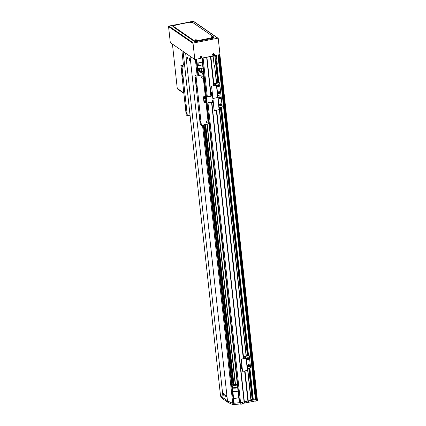 <?xml version="1.0" encoding="UTF-8"?>
<svg xmlns="http://www.w3.org/2000/svg" width="426" height="426" viewBox="0 0 426 426"><rect width="100%" height="100%" fill="white"/><g stroke="black" fill="none" stroke-linecap="round" stroke-linejoin="round"><path stroke-width="0.64" d="M216.104 55.337L217.723 55.023M216.355 55.508L217.244 63.73A1.72 1.576 -55.4 0 1 216.962 64.896L216.333 65.013A1.72 1.576 124.6 0 0 216.823 64.241L216.376 63.932L216.477 64.858M249.247 368.021L252.703 399.844L253.363 400.009L249.876 367.899M248.544 355.614L221.552 107.155M218.895 82.708L216.962 64.896M253.363 400.009L255.382 399.615L217.968 55.188M252.932 399.998L249.45 367.984M248.118 355.699L221.126 107.24M218.469 82.788L216.557 65.167M247.916 355.737L220.924 107.277M218.266 82.83L216.333 65.013M214.496 65.332A1.72 1.576 124.6 0 0 214.555 65.359L214.539 65.37A1.72 1.576 -55.4 0 1 214.017 64.363L213.122 56.141L210.865 56.583L214.028 85.733M206.748 102.911L239.268 402.229L240.53 402.533L251.154 400.344L247.676 368.33M246.34 356.045L219.353 107.586M216.696 83.139L214.539 65.37L216.472 83.182M250.946 400.488L247.671 370.354M246.121 356.093L219.342 109.61M218.256 57.84L218.81 57.936L255.509 395.802L255.941 399.141L256.835 399.332L248.278 401.01L245.014 370.924M243.677 358.644L216.685 110.185M218.687 54.832L219.821 54.608M203.25 57.861L204.427 57.632M202.222 58.064L210.865 56.583M254.956 395.69L255.504 395.765M257.4 400.365L256.979 400.642L256.835 399.332L257.256 399.05M256.351 399.423L218.937 55.002M218.81 57.952L218.538 54.858M251.079 399.663L252.256 399.529L248.843 368.101M247.506 355.817L220.514 107.357M217.862 82.91L214.89 55.577M252.256 399.529L252.661 399.45M215.615 55.433L216.456 63.186A1.72 1.576 -55.4 0 1 216.376 63.932M252.144 399.455L248.741 368.123M247.405 355.838L220.412 107.379M217.755 82.932L214.789 55.598M214.054 64.571L213.096 55.779M256.979 400.642L248.422 402.325L248.278 401.01L247.9 401.036L244.636 370.998M243.305 358.719L216.312 110.254M213.655 85.807L210.487 56.61M248.422 402.325L248.044 402.352L247.9 401.036L244.348 401.729L240.663 367.798M240.381 365.188L211.834 102.437M211.142 96.042L211.014 94.891M210.732 92.282L206.935 57.308M248.044 402.352L244.492 403.044L244.348 401.729L244.082 401.835L240.365 367.59M240.11 365.242L211.536 102.229M210.87 96.095L210.716 94.684M210.46 92.335L206.669 57.409M206.067 96.622L201.887 58.128M235.493 384.545L207.222 124.291M201.493 71.563L201.152 68.405M218.863 57.851L218.25 57.808M238.773 397.703L233.634 398.709M232.841 391.409A6.528 1.779 173.8 0 0 238.059 391.121L232.921 392.133M185.614 104.663L185.869 106.33L185.614 104.663M182.397 75.072L182.653 76.739L182.397 75.072M196.45 84.769L196.705 86.435L196.45 84.769M199.666 114.36L199.916 116.026L199.666 114.36M186.402 111.9L186.657 113.566L186.402 111.9M200.449 121.596L200.705 123.263L200.449 121.596M195.662 77.537L195.917 79.199L195.662 77.537M181.614 67.841L181.87 69.502L181.614 67.841M206.663 121.346L206.488 121.719M205.998 102.618L208 121.037A1.033 0.948 124.6 0 0 206.493 121.714A1.033 0.948 124.6 0 0 208.16 122.507L208.01 121.043M198.34 73.831L199.086 74.22A1.033 0.282 173.8 0 1 199.144 74.3A1.033 0.282 173.8 0 1 198.457 74.641L194.906 75.338L196.029 76.116L202.968 74.752L203.138 76.318A1.033 0.948 124.6 0 0 201.636 76.994A1.033 0.948 124.6 0 0 203.298 77.788L203.154 76.329M184.005 89.87L184.261 91.531L184.005 89.87M198.058 99.567L198.314 101.228L198.058 99.567M200.8 72.393A3.781 1.028 173.8 0 1 200.816 72.388A3.781 1.028 173.8 0 1 203.41 72.143M203.612 74.028A3.781 1.028 173.8 0 1 203.287 74.097A3.781 1.028 173.8 0 1 203.271 74.103M184.57 64.912L180.853 65.641L186.215 114.961L187.339 115.739L181.977 66.419L184.676 65.886M206.701 102.879L208.958 123.652L201.386 125.436L200.263 124.658L194.906 75.338M200.012 71.85L203.309 71.206M180.853 65.641L181.977 66.419M190.033 115.212L187.339 115.739M198.58 73.868L198.66 74.593M196.029 76.116L201.386 125.436M203.298 77.788L205.327 96.452M208.16 122.507L208.33 124.072M202.968 74.752L203.601 74.332L206.019 96.585M203.601 74.332L198.543 70.838L198.026 70.94M255.978 399.167L255.355 399.338M242.485 403.113A1.374 0.373 173.8 0 1 242.596 403.172L242.932 403.401L242.836 402.479L240.253 402.991L240.189 403.939L240.046 402.623L232.942 403.385A137.491 37.435 173.8 0 1 227.468 400.813L223.08 397.788A137.491 37.435 173.8 0 1 220.327 394.678L220.391 394.657M244.492 403.044L244.226 403.15L244.082 401.835L240.046 402.623M244.226 403.15L242.932 403.401M240.189 403.939L233.086 404.7L232.942 403.385M233.086 404.7A137.491 37.435 173.8 0 1 227.606 402.128L190.033 56.221L185.645 53.197L223.08 397.788L227.468 400.813A137.491 37.435 -6.2 0 0 232.734 403.294L234.114 403.124L203.878 124.946M227.606 402.128L223.224 399.103L223.08 397.788A137.491 37.435 -6.2 0 1 220.412 394.79L183.116 51.45M223.224 399.103A137.491 37.435 173.8 0 1 220.471 395.994L220.327 394.678M219.422 54.906L256.835 399.332L257.293 399.098L219.88 54.677M197.456 65.705A8.248 2.247 -6.2 0 0 198.378 65.716L202.622 64.885M198.378 65.716L198.079 62.989L202.323 62.153L197.185 63.165M197.755 68.453A6.528 1.779 -6.2 0 0 202.978 68.165M237.697 387.761A1.033 0.282 173.8 0 1 236.776 387.58A1.033 0.282 173.8 0 1 237.463 387.239A1.033 0.282 173.8 0 1 237.633 387.207M234.651 385.296A1.033 0.282 173.8 0 1 233.294 385.179A1.033 0.282 173.8 0 1 233.98 384.832A1.033 0.282 173.8 0 1 235.344 384.955A1.033 0.282 173.8 0 1 234.651 385.296M237.617 387.053A3.781 1.028 173.8 0 1 237.298 387.122A3.781 1.028 173.8 0 1 232.34 386.792M232.314 386.552A3.781 1.028 173.8 0 1 234.822 385.413A3.781 1.028 173.8 0 1 237.415 385.168M232.17 385.226A6.528 1.779 173.8 0 1 233.922 384.795A6.528 1.779 173.8 0 1 237.33 384.385M237.703 387.83A6.528 1.779 173.8 0 1 232.484 388.118M203.793 75.684A1.374 0.373 -6.2 0 0 203.766 75.679L203.713 75.184M201.647 57.76L201.812 58.144L212.984 55.95L212.92 55.348M213.916 55.353L214.081 55.737L219.992 54.576L218.25 38.532A0.41 0.378 124.6 0 0 217.819 38.212L193.313 21.3L191.173 21.721M201.812 58.144L201.764 57.675M214.081 55.737L214.033 55.263M193.409 43.005A0.41 0.378 124.6 0 0 193.063 43.473L168.563 26.561A0.41 0.378 -55.4 0 1 168.909 26.092L193.409 43.005L217.819 38.212M193.063 43.473L194.81 59.518L200.715 58.357L200.651 57.755M168.563 26.561L170.304 42.611L194.81 59.518M190.012 21.95L174.708 24.953M173.547 25.182L168.909 26.092M193.313 21.3A0.41 0.378 -55.4 0 1 193.59 21.353L218.096 38.265M200.699 58.213L201.674 58.021M212.968 55.806L213.943 55.614M183.862 93.337L177.408 88.88L177.365 88.486L183.819 92.943L177.253 88.411L172.434 44.075M181.875 50.593L183.457 65.13M173.382 25.48A1.72 0.469 -6.2 0 0 172.834 25.895A1.72 0.469 -6.2 0 0 172.929 26.023L194.283 40.763A1.72 0.469 -6.2 0 0 196.461 40.837L212.601 37.669A1.72 0.469 -6.2 0 0 213.751 37.094A1.72 0.469 -6.2 0 0 213.655 36.961L192.302 22.221A1.72 0.469 -6.2 0 0 191.668 22.056M189.852 22.205L175.086 25.102M172.834 25.895L172.903 26.55A1.72 0.469 -6.2 0 0 172.999 26.684L194.352 41.423A1.72 0.469 -6.2 0 0 196.53 41.492L212.675 38.324A1.72 0.469 -6.2 0 0 213.82 37.749L213.751 37.094M213.304 54.789L213.586 54.342M212.952 54.784A0.671 0.618 124.6 0 0 213.655 55.305A0.671 0.618 124.6 0 0 214.219 54.539A0.671 0.618 124.6 0 0 213.517 54.017A0.671 0.618 124.6 0 0 212.952 54.784M214.097 53.91A0.948 0.868 124.6 0 0 212.51 54.448A0.948 0.868 124.6 0 0 213.064 55.407M214.15 54.688A2.348 1.571 -110.9 0 0 214.14 54.56A2.348 1.571 -110.9 0 0 214.124 54.427A2.402 0.655 173.8 0 1 213.847 54.501A0.298 0.272 124.6 0 0 213.708 54.4A2.402 0.698 -101.1 0 0 213.66 54.086A2.348 0.389 166 0 0 213.405 54.134A2.402 0.698 78.9 0 1 213.453 54.448A0.298 0.272 124.6 0 0 213.346 54.597A2.402 0.655 173.8 0 1 213.032 54.645A2.348 0.351 86.3 0 0 213.043 54.773A2.348 0.351 86.3 0 0 213.059 54.901A2.402 0.655 -6.2 0 0 213.373 54.858A0.298 0.272 124.6 0 0 213.511 54.959A2.402 0.698 78.9 0 1 213.522 55.247A2.348 1.534 4 0 0 213.777 55.199A2.402 0.698 -101.1 0 0 213.767 54.906A0.298 0.272 124.6 0 0 213.873 54.762A2.402 0.655 -6.2 0 0 214.15 54.688L213.873 54.762M213.373 54.858L213.101 54.634M213.767 54.906L213.479 54.933M213.777 55.199L213.623 54.906M201.035 57.196L201.317 56.749M200.683 57.196A0.671 0.618 124.6 0 0 201.386 57.712A0.671 0.618 124.6 0 0 201.951 56.946A0.671 0.618 124.6 0 0 201.248 56.424A0.671 0.618 124.6 0 0 200.683 57.196M201.828 56.317A0.948 0.868 124.6 0 0 200.241 56.86A0.948 0.868 124.6 0 0 200.795 57.819M201.881 57.1A2.348 1.571 -110.9 0 0 201.871 56.967A2.348 1.571 -110.9 0 0 201.855 56.839A2.402 0.655 173.8 0 1 201.578 56.908A0.298 0.272 124.6 0 0 201.439 56.807A2.402 0.698 -101.1 0 0 201.391 56.493A2.348 0.389 166 0 0 201.136 56.546A2.402 0.698 78.9 0 1 201.184 56.86A0.298 0.272 124.6 0 0 201.077 57.004A2.402 0.655 173.8 0 1 200.763 57.052A2.348 0.351 86.3 0 0 200.774 57.185A2.348 0.351 86.3 0 0 200.79 57.313A2.402 0.655 -6.2 0 0 201.104 57.265A0.298 0.272 124.6 0 0 201.242 57.366A2.402 0.698 78.9 0 1 201.253 57.654A2.348 1.534 4 0 0 201.509 57.606A2.402 0.698 -101.1 0 0 201.498 57.318A0.298 0.272 124.6 0 0 201.605 57.169A2.402 0.655 -6.2 0 0 201.881 57.1L201.605 57.169M201.104 57.265L200.832 57.041M201.498 57.318L201.21 57.34M201.509 57.606L201.354 57.313M211.562 36.844L212.83 36.593L211.562 36.844M213.138 36.902L211.312 37.099L211.317 37.382L213.197 37.179L212.34 36.524A2.407 2.407 0 0 0 212.015 36.561L212.015 36.561M212.787 36.625A2.348 0.895 -73.6 0 0 212.739 36.588A2.348 0.895 -73.6 0 0 212.696 36.561A2.402 2.205 124.6 0 0 212.393 36.567L212.228 36.561A2.402 0.698 -101.1 0 0 212.132 36.545A2.348 2.215 47.6 0 0 211.876 36.593A2.402 0.698 78.9 0 1 211.972 36.609L211.892 36.663A2.402 2.205 124.6 0 0 211.605 36.774A2.348 0.325 53.3 0 1 211.647 36.806A2.348 0.325 53.3 0 1 211.695 36.838A2.402 2.205 -55.4 0 1 211.983 36.727L212.148 36.732A2.402 0.698 78.9 0 1 212.255 36.854A2.348 1.645 -28.3 0 1 212.51 36.806A2.402 0.698 -101.1 0 0 212.404 36.679L212.483 36.625A2.402 2.205 -55.4 0 1 212.787 36.625M212.393 36.567L212.409 37.025M211.978 37.11L211.892 36.663M212.404 36.679L212.441 37.126M212.292 37.019L212.228 36.561M211.972 36.609L212.036 37.073M195.097 40.076L196.365 39.831L195.097 40.076M196.674 40.135L194.847 40.332L194.852 40.614L196.732 40.411L195.875 39.756A2.407 2.407 0 0 0 195.55 39.794L195.55 39.794M196.317 39.858A2.348 0.895 -73.6 0 0 196.274 39.82A2.348 0.895 -73.6 0 0 196.232 39.794A2.402 2.205 124.6 0 0 195.928 39.799L195.763 39.794A2.402 0.698 -101.1 0 0 195.667 39.778A2.348 2.215 47.6 0 0 195.412 39.826A2.402 0.698 78.9 0 1 195.507 39.842L195.427 39.895A2.402 2.205 124.6 0 0 195.14 40.007A2.348 0.325 53.3 0 1 195.183 40.039A2.348 0.325 53.3 0 1 195.225 40.071A2.402 2.205 -55.4 0 1 195.518 39.959L195.683 39.964A2.402 0.698 78.9 0 1 195.79 40.087A2.348 1.645 -28.3 0 1 196.045 40.039A2.402 0.698 -101.1 0 0 195.939 39.911L196.019 39.858A2.402 2.205 -55.4 0 1 196.317 39.858M195.928 39.799L195.939 40.257M195.513 40.342L195.427 39.895M195.939 39.911L195.976 40.358M195.827 40.257L195.763 39.794M195.507 39.842L195.571 40.305M190.097 22.03L191.359 21.779L190.097 22.03M191.673 22.083L189.847 22.285L189.852 22.567L191.727 22.36L190.869 21.71A2.407 2.407 0 0 0 190.55 21.742L190.55 21.742M191.317 21.806A2.348 0.895 -73.6 0 0 191.274 21.774A2.348 0.895 -73.6 0 0 191.226 21.747A2.402 2.205 124.6 0 0 190.928 21.747L190.763 21.742A2.402 0.698 -101.1 0 0 190.667 21.726A2.348 2.215 47.6 0 0 190.406 21.779A2.402 0.698 78.9 0 1 190.507 21.795L190.427 21.848A2.402 2.205 124.6 0 0 190.134 21.96A2.348 0.325 53.3 0 1 190.177 21.987A2.348 0.325 53.3 0 1 190.225 22.019A2.402 2.205 -55.4 0 1 190.518 21.907L190.678 21.912A2.402 0.698 78.9 0 1 190.789 22.04A2.348 1.645 -28.3 0 1 191.045 21.992A2.402 0.698 -101.1 0 0 190.933 21.864L191.013 21.811A2.402 2.205 -55.4 0 1 191.317 21.806M190.928 21.747L190.939 22.211M190.513 22.29L190.427 21.848M190.933 21.864L190.97 22.306M190.821 22.205L190.763 21.742M190.507 21.795L190.566 22.253M173.632 25.262L174.894 25.012L173.632 25.262M175.208 25.315L173.377 25.517L173.382 25.8L175.262 25.592L174.404 24.942A2.407 2.407 0 0 0 174.08 24.974L174.08 24.974M174.852 25.038A2.348 0.895 -73.6 0 0 174.809 25.006A2.348 0.895 -73.6 0 0 174.761 24.98A2.402 2.205 124.6 0 0 174.458 24.985L174.298 24.98A2.402 0.698 -101.1 0 0 174.197 24.958A2.348 2.215 47.6 0 0 173.941 25.012A2.402 0.698 78.9 0 1 174.042 25.027L173.962 25.081A2.402 2.205 124.6 0 0 173.67 25.193A2.348 0.325 53.3 0 1 173.712 25.219A2.348 0.325 53.3 0 1 173.76 25.256A2.402 2.205 -55.4 0 1 174.048 25.139L174.213 25.145A2.402 0.698 78.9 0 1 174.325 25.272A2.348 1.645 -28.3 0 1 174.58 25.225A2.402 0.698 -101.1 0 0 174.468 25.097L174.548 25.043A2.402 2.205 -55.4 0 1 174.852 25.038M174.458 24.985L174.474 25.443M174.048 25.528L173.962 25.081M174.468 25.097L174.506 25.539M174.356 25.438L174.298 24.98M174.042 25.027L174.101 25.485M189.517 60.583A1.033 0.298 -101.1 0 0 189.607 60.609A1.033 0.298 -101.1 0 0 189.73 59.683A1.033 0.298 -101.1 0 0 189.304 58.607A1.033 0.298 -101.1 0 0 189.213 58.586A1.033 0.298 -101.1 0 0 189.091 59.507A1.033 0.298 -101.1 0 0 189.517 60.583M187.27 59.033A1.033 0.298 -101.1 0 0 187.36 59.054A1.033 0.298 -101.1 0 0 187.483 58.133A1.033 0.298 -101.1 0 0 187.057 57.057A1.033 0.298 -101.1 0 0 186.961 57.031A1.033 0.298 -101.1 0 0 186.844 57.957A1.033 0.298 -101.1 0 0 187.27 59.033M226.057 396.952A1.033 0.298 -101.1 0 0 226.147 396.973A1.033 0.298 -101.1 0 0 226.27 396.052A1.033 0.298 -101.1 0 0 225.844 394.977A1.033 0.298 -101.1 0 0 225.753 394.95A1.033 0.298 -101.1 0 0 225.631 395.876A1.033 0.298 -101.1 0 0 226.057 396.952M223.81 395.397A1.033 0.298 -101.1 0 0 223.9 395.424A1.033 0.298 -101.1 0 0 224.023 394.503A1.033 0.298 -101.1 0 0 223.597 393.427A1.033 0.298 -101.1 0 0 223.506 393.4A1.033 0.298 -101.1 0 0 223.384 394.322A1.033 0.298 -101.1 0 0 223.81 395.397M219.502 82.798A0.346 0.314 124.6 0 0 219.273 82.751L219.14 82.66A0.346 0.314 -55.4 0 1 219.369 82.703L219.502 82.798A0.346 0.314 124.6 0 1 219.63 83.017L220.881 94.524A0.346 0.314 124.6 0 1 220.593 94.918L217.83 95.461L220.593 94.918A0.346 0.314 124.6 0 1 220.95 95.184L222.202 106.692A0.346 0.314 124.6 0 1 221.914 107.086L219.15 107.629M219.14 82.66L214.358 83.597L214.108 83.768L216.264 85.259L211.791 86.174L216.445 85.381L216.696 85.211L214.539 83.714L219.273 82.751M212.952 98.331A0.346 0.314 -55.4 0 1 212.75 98.076L212.888 98.166A0.346 0.314 124.6 0 0 213.245 98.433L218.043 97.41L219.363 109.573L218.027 97.442M211.924 86.265A0.346 0.314 124.6 0 0 211.637 86.659L212.75 98.076M211.504 86.569A0.346 0.314 -55.4 0 1 211.791 86.174M211.637 86.659L212.888 98.166M212.489 95.626L212.175 95.69L211.924 93.4L212.239 93.342M212.095 92.016L210.396 92.346L210.641 94.631L211.637 94.865M211.924 93.4L211.44 93.07L212.191 92.921M212.137 92.431L210.881 92.682L210.396 92.346M211.44 93.07L211.69 95.355L212.175 95.69M211.126 94.966L210.881 92.682M219.017 93.038A0.431 0.394 124.6 0 0 219.47 92.351M219.198 93.092A0.431 0.394 124.6 0 0 219.555 92.863L219.198 93.092M219.555 92.863A0.431 0.394 124.6 0 0 219.566 92.442L219.555 92.863M219.821 92.746L219.108 93.203L219.129 92.367L219.678 92.644M218.266 86.132A0.431 0.394 124.6 0 0 218.719 85.445M218.804 85.956A0.431 0.394 124.6 0 0 218.815 85.535L218.447 86.185A0.431 0.394 124.6 0 0 218.804 85.956M218.133 85.898L218.847 85.434L219.07 85.839L218.362 86.302L218.133 85.898M219.582 98.331L219.688 98.347A0.431 0.394 124.6 0 0 220.077 98.193L219.688 98.347A0.431 0.394 124.6 0 1 219.576 98.31A0.431 0.394 124.6 0 0 220.05 97.623M220.077 98.193A0.431 0.394 124.6 0 0 220.167 97.778L220.077 98.193M219.784 97.586L220.242 97.655L220.066 98.481L219.608 98.417L219.784 97.586M220.333 105.222A0.431 0.394 124.6 0 0 220.774 104.487A0.431 0.394 124.6 0 0 220.737 104.461L220.897 105.11L220.466 105.318M221.11 104.727L220.604 105.419L220.311 104.668L220.966 104.626M220.279 105.185A0.431 0.394 124.6 0 0 220.743 104.466M214.278 110.499A0.346 0.314 -55.4 0 1 214.076 110.238L214.209 110.334A0.346 0.314 124.6 0 0 214.566 110.6L219.363 109.573M216.445 85.381L217.766 97.543L213.245 98.433A0.346 0.314 124.6 0 0 212.957 98.827L214.076 110.238M212.824 98.731A0.346 0.314 -55.4 0 1 213.005 98.379M212.957 98.827L214.209 110.334M219.086 109.711L216.717 85.243M211.461 102.139L212.457 102.41M213.304 103.172L212.989 103.236L212.744 100.951L213.059 100.887M212.744 100.951L212.26 100.616L212.51 102.9L212.989 103.236M211.946 102.512L211.898 102.054M212.26 100.616L213.011 100.467M249.151 355.705A0.346 0.314 124.6 0 0 248.917 355.662L248.784 355.566A0.346 0.314 -55.4 0 1 249.013 355.614L249.151 355.705A0.346 0.314 124.6 0 1 249.279 355.928L250.531 367.436A0.346 0.314 124.6 0 1 250.243 367.83L247.495 368.554M248.784 355.566L244.007 356.509L243.752 356.674L245.909 358.17L241.435 359.081L246.09 358.287L246.345 358.122L244.189 356.626L248.917 355.662M242.602 371.238A0.346 0.314 -55.4 0 1 242.399 370.982L242.532 371.078A0.346 0.314 124.6 0 0 242.895 371.344L247.687 370.316L246.35 358.186M241.574 359.177A0.346 0.314 124.6 0 0 241.286 359.571L242.399 370.982M241.148 359.475A0.346 0.314 -55.4 0 1 241.435 359.081M241.286 359.571L242.532 371.078M242.133 368.538L241.819 368.596L241.569 366.312L241.883 366.248M241.739 364.922L240.04 365.258L240.291 367.542L241.281 367.776M241.569 366.312L241.089 365.977L241.84 365.833M241.787 365.343L240.525 365.593L240.04 365.258M241.089 365.977L241.334 368.266L241.819 368.596M240.775 367.878L240.525 365.593M248.662 365.945A0.431 0.394 124.6 0 0 249.114 365.258M248.848 365.998A0.431 0.394 124.6 0 0 249.205 365.769L248.848 365.998M249.205 365.769A0.431 0.394 124.6 0 0 249.21 365.354L249.205 365.769M249.471 365.657L248.757 366.115L248.773 365.279L249.322 365.556M247.911 359.038A0.431 0.394 124.6 0 0 248.363 358.351M248.454 358.862A0.431 0.394 124.6 0 0 248.459 358.447L248.097 359.097A0.431 0.394 124.6 0 0 248.454 358.862M247.783 358.804L248.028 358.373L248.72 358.751L248.007 359.209L247.783 358.804M235.408 384.556L207.137 124.307M201.407 71.579L201.061 68.416M232.335 385.179L204.065 124.909M197.946 70.184L199.347 69.912L198.846 69.566L198.085 69.875L197.93 68.469M233.949 384.79L205.683 124.594M199.805 70.487L199.586 68.501M235.216 384.577L206.945 124.344M201.221 71.616L200.875 68.432M200.193 70.94L199.538 70.498M200.023 71.126L200.364 71.057L199.837 70.695L200.161 70.631M199.57 71.547L199.815 71.28L199.379 71.414M200.364 71.057L200.444 71.765M199.001 71.153L199.991 70.812L199.4 70.402L197.999 70.679M199.709 71.35L199.672 71.02M200.103 71.834L199.991 70.812M199.4 70.402L199.347 69.912M212.499 95.77L206.535 96.942L205.715 96.377L203.388 96.835L204.033 102.751L204.869 102.709M203.388 96.835L204.166 102.847M203.527 96.926L205.46 96.548L205.534 97.219M205.678 98.555L205.966 101.164A0.948 0.868 -55.4 0 1 205.875 102.709A0.948 0.868 -55.4 0 1 204.544 102.123A0.948 0.868 -55.4 0 1 205.971 101.17L206.322 101.777C206.147 102.735 205.673 103.055 204.895 102.725L204.23 101.905A0.948 0.868 124.6 0 0 204.581 102.506M206.125 102.48L206.924 103.033L212.404 101.958M205.46 96.548L206.285 97.112L206.924 103.033M206.285 97.112L212.515 95.887M205.06 102.213A0.431 0.394 124.6 0 0 205.135 102.251L205.06 102.224A0.431 0.394 124.6 0 0 205.572 101.548M205.54 102.171A0.431 0.394 124.6 0 0 205.705 101.777L205.135 102.251A0.431 0.394 124.6 0 0 205.54 102.171M205.018 101.798L205.396 101.479L205.875 102.112L205.497 102.432L205.018 101.798M204.847 102.693A1.012 0.932 124.6 0 1 204.182 102.043L204.251 102.027M205.923 101.138A1.012 0.932 124.6 0 0 204.155 101.899L204.23 101.889A0.948 0.868 124.6 0 1 205.657 100.951C204.831 100.664 204.358 100.983 204.23 101.905M204.182 102.043L204.075 101.857A1.012 0.932 124.6 0 0 204.496 102.528M205.646 100.861A1.012 0.932 124.6 0 0 204.07 101.713L204.155 101.899M204.421 98.747A1.012 0.932 124.6 0 1 203.75 98.097L203.825 98.081M205.492 97.192A1.012 0.932 124.6 0 0 203.724 97.953L203.798 97.943M203.75 98.097L203.649 97.911A1.012 0.932 124.6 0 0 204.065 98.582M205.215 96.915A1.012 0.932 124.6 0 0 203.644 97.767L203.724 97.953M204.629 98.257A0.431 0.394 124.6 0 0 205.14 97.602M205.114 98.225A0.431 0.394 124.6 0 0 205.273 97.831L204.709 98.305A0.431 0.394 124.6 0 0 205.114 98.225M204.586 97.852L204.965 97.533L205.444 98.166L205.071 98.486L204.586 97.852M189.282 59.427L189.57 60.22L189.432 58.932L189.282 59.427M189.687 59.842A2.348 1.624 -80.5 0 1 189.666 59.715A2.348 1.624 -80.5 0 1 189.655 59.581A2.402 0.655 173.8 0 1 189.501 59.523L189.442 59.368A2.402 2.205 -55.4 0 1 189.464 59.054A2.348 0.272 -160.8 0 1 189.373 58.996A2.402 2.205 124.6 0 0 189.357 59.31L189.325 59.4A2.402 0.655 173.8 0 1 189.277 59.321A2.348 2.231 -156 0 0 189.304 59.581A2.402 0.655 -6.2 0 0 189.357 59.661L189.41 59.816A2.402 2.205 124.6 0 0 189.495 60.109A2.348 0.873 -33.5 0 0 189.586 60.167A2.402 2.205 -55.4 0 1 189.501 59.874L189.527 59.784A2.402 0.655 -6.2 0 0 189.687 59.842M189.783 59.326L189.325 59.4M189.959 59.688L189.527 59.784M189.357 59.661L189.81 59.581M189.304 59.581L189.597 59.56M189.852 59.693L189.41 59.816L189.852 59.693M189.357 59.31L189.804 59.257M187.03 57.872L187.323 58.671L187.184 57.382L187.03 57.872M187.435 58.293A2.348 1.624 -80.5 0 1 187.419 58.16A2.348 1.624 -80.5 0 1 187.408 58.032A2.402 0.655 173.8 0 1 187.254 57.968L187.195 57.819A2.402 2.205 -55.4 0 1 187.216 57.505A2.348 0.272 -160.8 0 1 187.126 57.441A2.402 2.205 124.6 0 0 187.11 57.755L187.078 57.851A2.402 0.655 173.8 0 1 187.03 57.771A2.348 2.231 -156 0 0 187.057 58.027A2.402 0.655 -6.2 0 0 187.105 58.112L187.163 58.266A2.402 2.205 124.6 0 0 187.248 58.554A2.348 0.873 -33.5 0 0 187.339 58.618A2.402 2.205 -55.4 0 1 187.254 58.325L187.28 58.229A2.402 0.655 -6.2 0 0 187.435 58.293M187.536 57.771L187.078 57.851M187.712 58.133L187.28 58.229M187.105 58.112L187.562 58.032M187.057 58.027L187.349 58.011M187.605 58.138L187.163 58.266L187.605 58.138M187.11 57.755L187.557 57.707M223.575 394.242L223.863 395.04L224.012 394.545L223.725 393.752L223.575 394.242M223.98 394.662A2.348 1.624 -80.5 0 1 223.959 394.529A2.348 1.624 -80.5 0 1 223.948 394.401A2.402 0.655 173.8 0 1 223.794 394.338L223.735 394.188A2.402 2.205 -55.4 0 1 223.756 393.874A2.348 0.272 -160.8 0 1 223.671 393.81A2.402 2.205 124.6 0 0 223.65 394.125L223.618 394.22A2.402 0.655 173.8 0 1 223.57 394.135A2.348 2.231 -156 0 0 223.597 394.396A2.402 0.655 -6.2 0 0 223.65 394.481L223.703 394.63A2.402 2.205 124.6 0 0 223.788 394.923A2.348 0.873 -33.5 0 0 223.879 394.987A2.402 2.205 -55.4 0 1 223.794 394.694L223.82 394.598A2.402 0.655 -6.2 0 0 223.98 394.662M224.076 394.141L223.618 394.22M224.252 394.503L223.82 394.598M223.65 394.481L224.103 394.401M223.597 394.396L223.89 394.38M224.145 394.508L223.703 394.63L224.145 394.508M223.65 394.125L224.097 394.071M225.823 395.797L226.11 396.59L225.972 395.301L225.823 395.797A2.348 2.231 -156 0 0 225.844 395.951A2.402 0.655 -6.2 0 0 225.897 396.031L225.95 396.185A2.402 2.205 124.6 0 0 226.036 396.478A2.348 0.873 -33.5 0 0 226.126 396.537A2.402 2.205 -55.4 0 1 226.041 396.244L226.068 396.153A2.402 0.655 -6.2 0 0 226.227 396.212A2.348 1.624 -80.5 0 1 226.211 396.084A2.348 1.624 -80.5 0 1 226.195 395.951A2.402 0.655 173.8 0 1 226.041 395.892L225.988 395.738A2.402 2.205 -55.4 0 1 226.004 395.424A2.348 0.272 -160.8 0 1 225.918 395.365A2.402 2.205 124.6 0 0 225.897 395.674L225.865 395.77A2.402 0.655 173.8 0 1 225.817 395.69A2.348 2.231 -156 0 0 225.828 395.818M226.323 395.69L225.865 395.77M226.499 396.058L226.068 396.153M225.897 396.031L226.355 395.951M225.844 395.951L226.137 395.93M226.392 396.063L225.95 396.185L226.392 396.063M225.897 395.674L226.344 395.626M255.637 396.372L255.052 396.547M254.998 396.084L255.515 396.137L255.03 396.388M240.53 402.533L207.973 102.826M207.318 96.793L203.117 58.106M239.662 402.501L207.121 102.991M206.461 96.894L202.243 58.08M216.456 63.186L217.244 63.73M242.527 402.543L242.596 403.172M212.601 37.669L212.675 38.324M172.929 26.023L172.999 26.684M194.283 40.763L194.352 41.423M196.461 40.837L196.53 41.492M213.389 53.713A0.921 0.847 124.6 0 0 213.117 55.433A0.921 0.847 124.6 0 0 214.14 53.948A0.921 0.847 124.6 0 0 213.389 53.713M201.354 57.872A0.921 0.847 124.6 0 0 201.12 56.12A0.921 0.847 124.6 0 0 200.848 57.84A0.921 0.847 124.6 0 0 201.312 57.883M198.415 74.651L196.727 59.139L198.431 74.646M233.885 403.236L203.655 124.988M198.191 74.694L196.508 59.187M233.56 403.3L203.335 125.052M197.872 74.758L196.184 59.246M232.734 403.294L202.526 125.212M197.062 74.917L195.374 59.406M214.108 83.768L214.315 85.679L214.081 83.736M216.706 85.28L218.016 97.378M218.597 93.262A0.911 0.836 124.6 0 0 219.768 93.512A0.911 0.836 124.6 0 0 220.109 92.288A0.911 0.836 124.6 0 0 218.937 92.032A0.911 0.836 124.6 0 0 218.597 93.262M218.49 93.326L218.804 93.544C219.848 93.784 220.29 93.353 220.125 92.261A0.948 0.868 -55.4 0 1 218.804 93.544A0.948 0.868 -55.4 0 1 218.756 92.123A0.948 0.868 -55.4 0 1 220.125 92.261L219.566 91.771A0.948 0.868 124.6 0 0 218.245 93.054A0.948 0.868 124.6 0 0 218.49 93.326L218.245 93.054C218.08 91.963 218.522 91.531 219.566 91.771M219.358 85.381A0.911 0.836 124.6 0 0 218.192 85.125A0.911 0.836 124.6 0 0 217.851 86.356A0.911 0.836 124.6 0 0 219.017 86.611A0.911 0.836 124.6 0 0 219.358 85.381M217.808 86.366A0.948 0.868 -55.4 0 1 219.129 85.083A0.948 0.868 -55.4 0 1 219.177 86.505A0.948 0.868 -55.4 0 1 217.808 86.366M218.815 84.865A0.948 0.868 124.6 0 0 217.494 86.148A0.948 0.868 124.6 0 0 217.739 86.419L218.053 86.638C219.097 86.877 219.539 86.451 219.379 85.354L218.815 84.865C217.771 84.63 217.335 85.056 217.494 86.148L217.739 86.419M220.556 98.582A0.911 0.836 124.6 0 0 220.508 97.336A0.911 0.836 124.6 0 0 219.294 97.49A0.911 0.836 124.6 0 0 219.342 98.736A0.911 0.836 124.6 0 0 220.556 98.582A0.948 0.868 -55.4 0 1 219.379 98.805A0.948 0.868 -55.4 0 1 219.257 97.458A0.948 0.868 -55.4 0 1 220.572 98.592L220.135 97.032A0.948 0.868 124.6 0 0 218.943 97.24A0.948 0.868 124.6 0 0 219.06 98.587L220.572 98.598M220.135 105.675A0.911 0.836 124.6 0 0 221.344 105.435A0.911 0.836 124.6 0 0 221.211 104.205A0.911 0.836 124.6 0 0 220.002 104.439A0.911 0.836 124.6 0 0 220.135 105.675M219.811 105.494L220.125 105.712C221.392 105.84 221.754 105.329 221.222 104.168A0.948 0.868 -55.4 0 1 220.125 105.712A0.948 0.868 -55.4 0 1 219.96 104.429A0.948 0.868 -55.4 0 1 221.222 104.168L220.886 103.939A0.948 0.868 124.6 0 0 219.789 105.478A0.948 0.868 124.6 0 0 219.832 105.51M220.908 103.955A0.948 0.868 124.6 0 0 220.886 103.939C219.624 103.806 219.257 104.322 219.789 105.478M243.752 356.674L243.96 358.585M246.09 358.287L247.415 370.455M248.246 366.168A0.911 0.836 124.6 0 0 249.418 366.424A0.911 0.836 124.6 0 0 249.753 365.194A0.911 0.836 124.6 0 0 248.587 364.944A0.911 0.836 124.6 0 0 248.246 366.168M248.14 366.238L248.454 366.451C249.492 366.69 249.934 366.264 249.774 365.173A0.948 0.868 -55.4 0 1 248.454 366.451A0.948 0.868 -55.4 0 1 248.406 365.029A0.948 0.868 -55.4 0 1 249.774 365.167L249.21 364.683A0.948 0.868 124.6 0 0 247.889 365.966A0.948 0.868 124.6 0 0 248.14 366.238L247.889 365.961C247.73 364.869 248.172 364.443 249.21 364.683M249.008 358.293A0.911 0.836 124.6 0 0 247.836 358.037A0.911 0.836 124.6 0 0 247.495 359.267A0.911 0.836 124.6 0 0 248.667 359.517A0.911 0.836 124.6 0 0 249.008 358.293M247.458 359.278A0.948 0.868 -55.4 0 1 248.779 357.994A0.948 0.868 -55.4 0 1 248.821 359.416A0.948 0.868 -55.4 0 1 247.458 359.278M248.464 357.776A0.948 0.868 124.6 0 0 247.144 359.059A0.948 0.868 124.6 0 0 247.389 359.331L247.703 359.549C248.747 359.784 249.183 359.358 249.024 358.266L248.464 357.776C247.421 357.536 246.979 357.962 247.139 359.059L247.389 359.331M233.017 384.992L204.746 124.775M198.75 69.592L198.633 68.501M233.352 384.912L205.082 124.711M199.112 69.747L198.974 68.506M206.301 101.787A0.911 0.836 124.6 0 0 205.353 101.084A0.911 0.836 124.6 0 0 204.592 102.123A0.911 0.836 124.6 0 0 205.54 102.826A0.911 0.836 124.6 0 0 206.301 101.787M205.87 97.842A0.911 0.836 124.6 0 0 204.922 97.139A0.911 0.836 124.6 0 0 204.16 98.177A0.911 0.836 124.6 0 0 205.114 98.88A0.911 0.836 124.6 0 0 205.87 97.842M204.118 98.177A0.948 0.868 -55.4 0 1 205.545 97.224A0.948 0.868 -55.4 0 1 205.449 98.763A0.948 0.868 -55.4 0 1 204.118 98.177M205.225 97.006A0.948 0.868 124.6 0 0 203.804 97.959A0.948 0.868 124.6 0 0 204.155 98.56L204.469 98.779C205.247 99.109 205.721 98.789 205.896 97.831L205.225 97.006C204.405 96.718 203.926 97.037 203.804 97.959L204.155 98.56M242.463 403.752A1.134 0.309 173.8 0 1 241.728 404.072A1.134 0.309 173.8 0 1 240.248 403.997M240.173 403.944A1.203 0.33 -6.2 0 0 241.734 404.024A1.203 0.33 -6.2 0 0 242.538 403.624L242.421 402.565M242.319 402.581A1.203 0.33 173.8 0 1 241.606 402.842A1.203 0.33 173.8 0 1 240.631 402.916M241.1 402.82A1.134 0.309 -6.2 0 0 241.579 402.756A1.134 0.309 -6.2 0 0 241.989 402.65M256.606 400.775A1.134 0.309 173.8 0 1 255.861 401.1A1.134 0.309 173.8 0 1 254.578 401.116M254.668 401.1A1.203 0.33 -6.2 0 0 255.877 401.047A1.203 0.33 -6.2 0 0 256.665 400.706M257.437 400.413L257.293 399.098M213.011 55.391L213.602 55.476C214.363 55.156 214.539 54.645 214.14 53.948L214.06 53.868M200.742 57.798L201.333 57.883C202.094 57.563 202.27 57.057 201.871 56.36L201.791 56.275M211.312 37.099L211.978 36.567M194.847 40.332L195.507 39.799M189.847 22.285L190.507 21.753M173.377 25.517L174.042 24.985M220.402 394.764L183.105 51.445M234.114 403.124L203.894 124.946M220.135 97.032L218.937 97.24L219.06 98.587M243.731 356.642L243.944 358.591M246.366 358.149L247.687 370.316M205.657 100.951L205.971 101.17M189.597 58.623L189.953 60.428M187.349 57.068L187.706 58.873M223.89 393.438L224.246 395.243M226.137 394.993L226.494 396.792M242.538 403.624L241.723 404.077L240.147 403.88M256.681 400.648L255.866 401.1L254.29 400.909"/></g></svg>
